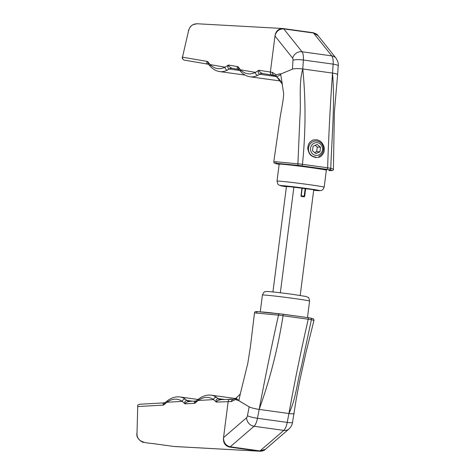 <?xml version="1.0" encoding="UTF-8"?>
<svg xmlns="http://www.w3.org/2000/svg" width="475" height="475" viewBox="0 0 475 475"><rect width="100%" height="100%" fill="white"/><g stroke="black" fill="none" stroke-linecap="round" stroke-linejoin="round"><path stroke-width="0.71" d="M293.93 413.102A8.016 1.093 -169.2 0 1 294.221 413.488A8.016 1.093 -169.2 0 1 288.931 413.517C294.411 382.856 300.847 351.429 308.245 319.23L283.058 315.744C277.934 348.228 269.972 379.448 259.178 409.402A8.016 1.093 -169.2 0 1 249.333 406.938L238.575 400.562L235.487 399.534L231.343 401.571L216.291 402.07L213.513 399.6L198.217 400.473L194.827 403.299L185.018 403.857L182.24 401.381L166.939 402.254L163.554 405.08L137.726 406.553L137.002 433.301C136.568 442.575 146.716 443.003 152.914 443.567L173.684 446.441A2.672 0.932 97.9 0 0 173.708 446.447L259.32 451.197L229.562 447.082C225.037 445.823 223.03 442.67 223.535 437.617L228.172 401.393M307.978 317.656L310.335 318.024A1.336 1.271 -78 0 1 310.442 318.042L310.442 318.042C314.652 318.992 313.423 318.856 313.963 320.465L311.398 319.663L301.293 367.092C297.023 382.541 296.067 398.727 288.931 413.517L259.178 409.402C264.967 378.343 271.409 346.916 278.504 315.121L254.499 312.9C254.6 311.689 255.687 311.279 257.753 311.671A1.336 1.253 -86.8 0 1 257.848 311.683L282.791 314.171A1.336 0.469 97.9 0 1 282.809 314.177A1.336 0.469 97.9 0 1 283.058 315.744L278.504 315.121A1.336 0.695 96.4 0 1 279.353 313.743L307.996 317.656A1.336 0.469 97.9 0 1 308.245 319.23L311.398 319.663A1.336 1.271 -78 0 0 310.442 318.042L307.996 317.656A1.336 0.469 97.9 0 0 307.978 317.656L282.821 314.177M238.806 400.758A2.672 2.44 -49.4 0 0 238.83 400.651L236.093 398.181L240.297 394.001L238.83 400.651L249.333 406.938M249.126 406.968L247.457 415.726A2.672 0.932 97.9 0 1 246.596 417.727L223.535 437.617C223.505 442.569 225.744 445.627 230.238 446.797L259.997 450.912L265.46 449.267L289.026 428.937A8.016 6.982 -130.8 0 1 283.795 430.392L254.036 426.271L230.238 446.797A5.344 1.864 -82.1 0 1 229.562 447.082M174.277 446.5L259.32 451.197A5.344 1.864 -82.1 0 0 259.997 450.912L283.795 430.392A10.688 3.729 97.9 0 0 287.233 422.406L288.931 413.517M279.377 313.743A1.336 0.695 96.4 0 0 279.353 313.743L257.753 311.671A1.336 1.253 -86.8 0 0 256.429 312.93M137.726 406.553L137.697 405.027L139.882 404.237L164.208 402.848L165.437 402.343L163.554 405.08C162.658 403.898 163.02 403.162 164.635 402.871M189.507 401.452C187.227 401.785 185.737 402.586 185.018 403.857C184.431 402.034 185.03 400.888 186.823 400.413L192.708 401.227M235.481 398.537L211.138 395.164A91.141 31.825 97.9 0 1 216.517 397.361A2.672 2.464 125.1 0 0 213.513 399.6A88.469 30.893 -82.1 0 0 198.217 400.473A2.672 2.381 54.9 0 1 199.156 398.632L196.709 400.562L194.827 403.299C193.931 402.117 194.293 401.381 195.908 401.084M220.78 399.671C218.5 400.003 217.01 400.805 216.291 402.07C215.703 400.253 216.309 399.107 218.096 398.632L223.98 399.445M240.154 394.22L236.651 397.557A2.672 1.805 -119.6 0 0 236.093 398.181A2.672 2.5 106.9 0 0 235.487 399.534A2.672 2.268 -135.4 0 1 236.069 398.003L233.973 399.243L220.139 399.647A26.713 9.328 -82.1 0 1 218.096 398.632L216.517 397.361M230.993 399.089C229.467 399.036 228.534 399.808 228.196 401.393M233.973 399.243A2.672 2.5 93.2 0 0 231.343 401.571M236.651 397.557A2.672 2.672 0 0 0 236.069 398.003L236.069 398.003A2.672 2.268 -135.4 0 1 236.431 397.712M293.9 186.948L280.345 292.778M286.407 186.556L294.162 186.984L313.749 189.691L300.188 295.444M286.431 186.515L272.923 291.953M275.328 75.614L262.562 73.518C260.442 72.627 259.19 71.541 258.804 70.247L272.353 72.337L276.141 74.854L280.042 73.803L280.666 74.076L292.41 69.172A8.016 1.514 3.8 0 1 302.783 68.97C305.87 100.106 305.758 131.884 302.45 164.314L327.637 167.794C328.676 135.084 330.309 103.514 332.542 73.085A8.016 1.514 3.8 0 1 337.6 74.842A8.016 1.514 3.8 0 1 337.6 74.848L334.376 112.106L333.408 169.159L330.778 168.346C331.841 136.373 335.083 104.447 332.542 73.085L333.129 64.137L303.371 60.022L302.783 68.97L332.542 73.085M292.41 69.172L292.998 60.218A2.672 0.932 97.9 0 0 292.659 58.158L274.983 36.005C275.755 31.023 278.487 28.542 283.177 28.559A5.344 1.864 97.9 0 1 283.231 28.565A5.344 1.864 97.9 0 1 283.771 28.916L302.011 51.769L331.77 55.884A8.016 7.125 -38.6 0 1 336.116 58.3L318.018 35.619L313.53 33.03L283.771 28.916C279.122 28.833 276.195 31.196 274.983 36.005L270.34 72.224M328.742 170.519A1.336 1.253 -86.8 0 0 328.837 170.531L328.742 170.519C332.738 170.727 332.933 170.454 329.335 169.688L298.389 165.407L276.86 163.347L279.158 164.314L275.262 163.548L274.045 162.872L273.778 161.916L275.809 161.749L297.908 163.804L299.968 115.924C301.15 100.302 298.555 83.921 302.783 68.97M316.498 139.763C318.202 139.971 319.717 140.689 321.047 141.918C321.86 142.375 322.804 143.848 323.873 146.324L324.253 148.04L324.081 151.472C324.312 152.481 321.284 156.649 320.298 156.637C319.663 157.261 318.096 157.558 315.584 157.528C310.531 156.014 309.284 154.553 307.889 149.221C307.277 148.36 308.809 142.91 308.988 143.474L310.513 141.586C313.15 140.131 310.971 140.042 316.498 139.763M280.042 73.803L280.725 74.551L282.399 84.627M274.918 75.394L274.491 75.329A2.672 2.5 -86.8 0 1 272.353 72.337M197.57 23.803C192.921 23.679 189.923 25.982 188.569 30.715L182.483 57.172L207.569 61.471L210.193 64.63A88.469 30.893 -82.1 0 0 225.049 67.171L210.193 64.63A2.672 2.422 -45.1 0 0 210.787 66.862C213.412 69.51 216.386 71.084 219.705 71.588L245.124 75.103M239.721 70.49L229.271 69.041L227.388 70.122A2.672 2.434 -116.6 0 1 225.049 67.171L228.422 65.039L237.951 66.672L240.57 69.831A88.469 30.893 -82.1 0 0 255.431 72.378L240.57 69.831A2.672 2.422 -45.1 0 0 241.163 72.069C243.794 74.718 246.768 76.291 250.082 76.79L280.582 81.011M257.771 75.323A2.672 2.434 -116.6 0 1 255.431 72.378L258.804 70.247C257.765 71.939 258.05 73.275 259.653 74.248L257.771 75.323A91.141 31.825 97.9 0 1 250.082 76.79M188.444 30.465L190.303 26.76L192.826 24.706L196.994 23.75L282.643 28.506L312.93 32.674A5.344 1.864 97.9 0 1 312.983 32.68A5.344 1.864 97.9 0 1 313.53 33.03L331.77 55.884A10.688 3.729 -82.1 0 1 333.129 64.137A8.016 1.514 -176.2 0 1 338.188 65.888L337.6 74.842M326.978 169.32A1.336 0.469 -82.1 0 0 327.637 167.794L330.778 168.346A1.336 1.271 -77.9 0 1 329.335 169.688M298.389 165.407A1.336 0.683 96.4 0 1 297.908 163.804L302.45 164.314A1.336 0.469 -82.1 0 1 301.791 165.834M280.725 74.551L276.759 76.897L282.126 83.82L283.658 93.528C283.599 99.156 281.313 110.206 280.179 117.04L273.778 161.916M274.776 75.359L272.484 75.216C270.999 74.854 270.293 73.857 270.358 72.23M276.919 77.229A2.672 2.363 -36.9 0 1 276.486 76.802L276.486 76.802A2.672 2.363 -36.9 0 1 276.141 74.854A2.672 2.482 76.5 0 0 276.759 76.897A2.672 1.342 -54.1 0 0 277.056 77.36L277.056 77.36C278.403 77.912 281.354 81.753 282.126 83.82M238.402 69.38C236.924 68.602 236.776 67.699 237.951 66.672L239.263 69.926L241.163 72.069M232.079 68.299A26.713 9.328 97.9 0 0 229.271 69.041C227.667 68.067 227.388 66.732 228.422 65.039C228.808 66.334 230.06 67.426 232.18 68.311L232.079 68.299A26.713 9.328 97.9 0 1 232.097 68.299L238.325 69.368L239.263 69.926M208.02 64.172C206.542 63.395 206.393 62.492 207.569 61.471L208.887 64.725L210.787 66.862M315.519 156.993A8.016 7.505 -86.8 0 1 308.554 150.355A8.016 7.505 -86.8 0 1 313.126 141.592A8.016 7.505 -86.8 0 1 316.409 140.986A8.016 7.505 -86.8 0 1 323.368 147.624A8.016 7.505 -86.8 0 1 318.802 156.388M313.096 146.211L312.508 150.801L315.934 153.609L319.948 151.828L320.536 147.244L317.11 144.436L313.096 146.211M318.79 154.939A6.413 6.003 93.2 0 0 320.203 143.925A6.413 6.003 93.2 0 0 310.573 148.2A6.413 6.003 93.2 0 0 318.79 154.939M314.646 152.552L316.677 151.65L317.264 147.06L315.133 145.308M317.264 147.06L320.536 147.244M316.677 151.65L319.948 151.828M259.178 409.402L257.48 418.291L287.233 422.406A8.016 1.093 10.8 0 0 292.523 422.376L296.406 398.086L299.588 381.383L306.007 352.367L313.963 320.453M247.457 415.726A8.016 1.093 10.8 0 0 257.48 418.291A10.688 3.729 97.9 0 1 254.036 426.271A8.016 6.982 -130.8 0 1 246.596 417.727M261.517 311.938A23.774 0.641 7.3 0 1 273.155 313.067M307.468 317.585L309.581 301.073A23.774 0.641 -172.7 0 0 294.31 298.514A23.774 0.641 -172.7 0 0 262.414 295.034L260.264 311.843M198.033 399.463L179.865 396.952A91.141 31.825 97.9 0 1 185.238 399.142L186.823 400.413A26.713 9.328 -82.1 0 0 188.86 401.428L195.48 401.066L196.709 400.562M185.238 399.142A2.672 2.464 125.1 0 0 182.24 401.381A88.469 30.893 -82.1 0 0 166.939 402.254A2.672 2.381 54.9 0 1 167.883 400.413C171.79 397.617 175.78 396.465 179.865 396.952M236.568 398.673A2.672 2.5 107.8 0 0 236.164 399.748M305.68 188.575L304.713 196.139L304.196 196.08L305.17 188.51M302.195 188.094L300.99 195.623A0.802 0.748 93.2 0 0 301.631 196.519L303.863 196.828A0.802 0.748 93.2 0 0 304.713 196.139M300.99 195.623L301.957 188.064M301.287 195.92L304.196 196.08A0.398 0.374 -86.8 0 1 303.78 196.424L301.554 196.116M302.219 188.1L301.251 195.664L301.548 196.116A0.398 0.374 -86.8 0 1 301.221 195.67M303.863 196.828L303.78 196.424L301.548 196.116L301.631 196.519M279.585 164.112A24.041 0.647 7.3 0 1 302.878 166.292A24.041 0.647 7.3 0 1 325.969 170.056L326.343 170.216A23.774 0.641 -172.7 0 0 302.842 166.565A23.774 0.641 -172.7 0 0 279.175 164.178L279.591 164.112M292.659 58.158A8.016 7.125 -38.6 0 1 302.011 51.769A10.688 3.729 -82.1 0 1 303.371 60.022A8.016 1.514 -176.2 0 0 292.998 60.218M324.176 187.174L322.929 189.602L321.035 190.6L313.666 190.249A19.772 0.528 -172.7 0 0 306.992 188.51A19.772 0.528 -172.7 0 0 283.533 185.719A19.772 0.528 -172.7 0 0 286.401 186.758L278.831 185.036L277.798 184.08L277.008 181.129A23.774 0.641 7.3 0 1 308.904 184.615A23.774 0.641 7.3 0 1 324.176 187.174L326.343 170.216M286.366 186.265L313.732 189.733M275.809 161.749A1.336 1.247 93.3 0 0 276.86 163.347M208.887 64.719L207.949 64.161L184.514 60.147A2.672 2.672 0 0 1 182.358 56.917A2.672 0.618 13 0 0 182.483 57.172A2.672 2.506 -80.3 0 0 184.585 60.159M227.388 70.122A91.141 31.825 97.9 0 1 219.705 71.588M276.29 76.546L259.653 74.248A26.713 9.328 97.9 0 1 262.455 73.5A26.713 9.328 97.9 0 1 262.473 73.506L262.485 73.506M254.505 312.817L250.367 347.053L247.819 363.268L240.202 394.28M292.523 422.376C292.368 424.448 291.205 426.633 289.026 428.937M259.831 451.244C262.408 451.202 264.284 450.543 265.454 449.267M262.414 295.034C263.619 292.446 264.444 291.377 264.89 291.81L266.843 291.478C269.04 291.424 281.366 292.808 293.461 294.464L306.191 296.519L307.996 297.338C308.542 297.023 309.071 298.27 309.581 301.073M136.812 433.515L136.847 434.661C136.699 439.191 143.1 443.003 143.937 442.326M165.437 402.343L167.883 400.413M199.156 398.632C203.062 395.835 207.058 394.683 211.138 395.164M336.116 58.3C338.034 61.649 338.723 64.178 338.188 65.888M282.643 28.506L312.983 32.68C315.887 33.541 317.567 34.521 318.018 35.619M277.008 181.129L279.175 164.178M328.837 170.531C332.441 170.798 333.967 170.341 333.408 169.159M274.764 75.359L276.486 76.802A2.672 2.672 0 0 0 277.056 77.36"/></g></svg>
